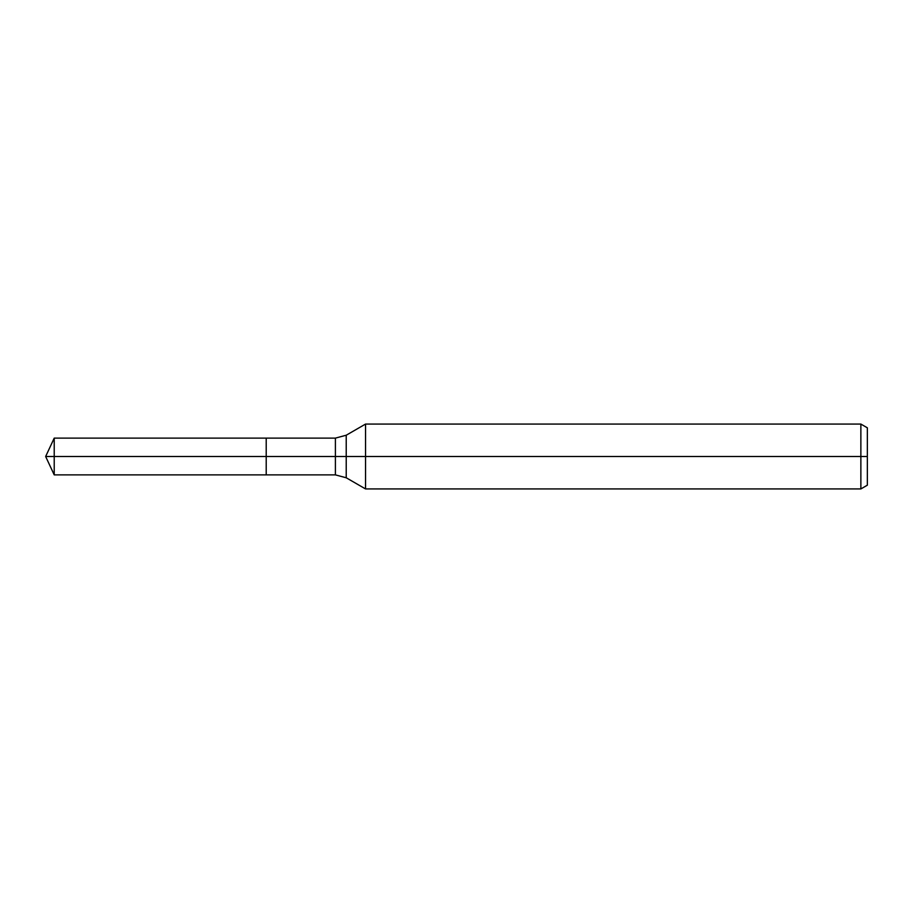 <?xml version="1.0" encoding="UTF-8"?>
<svg xmlns="http://www.w3.org/2000/svg" width="913" height="913" viewBox="0 0 913 913"><rect width="100%" height="100%" fill="white"/><g stroke="black" fill="none" stroke-linecap="round" stroke-linejoin="round"><path stroke-width="1.37" d="M860.868 488.934L860.868 424.066L867.35 427.809L867.35 485.191L860.868 488.934L365.542 488.934L365.542 424.066L346.221 435.227L346.221 477.773L335.402 474.886L266.208 474.886L266.208 438.114L54.221 438.114L54.221 456.5L45.65 456.5L54.221 474.886L54.221 456.5L266.208 456.5L45.65 456.5L867.35 456.5M54.221 474.886L266.208 474.886L266.208 438.114L335.402 438.114L335.402 474.886M860.868 424.066L365.542 424.066M346.221 477.773L365.542 488.934M346.221 435.227L335.402 438.114M45.65 456.5L54.221 438.114"/></g></svg>

